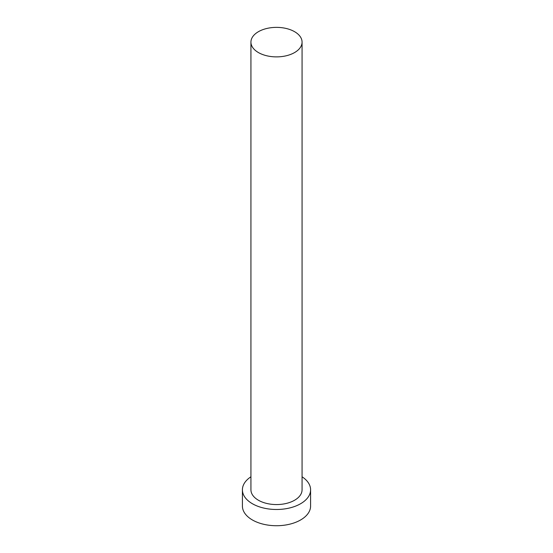 <?xml version="1.0" encoding="UTF-8"?>
<svg xmlns="http://www.w3.org/2000/svg" width="553" height="553" viewBox="0 0 553 553"><rect width="100%" height="100%" fill="white"/><g stroke="black" fill="none" stroke-linecap="round" stroke-linejoin="round"><path stroke-width="0.83" d="M258.424 52.563A25.569 14.758 0 0 0 286.281 55.763A25.569 14.758 0 0 0 302.069 42.125A25.569 14.758 0 0 0 294.576 31.687A25.569 14.758 0 0 0 266.719 28.493A25.569 14.758 0 0 0 250.931 42.125A25.569 14.758 0 0 0 258.424 52.563M250.931 42.125L250.931 489.806A25.569 14.758 0 0 0 258.424 500.244A25.569 14.758 0 0 0 286.281 503.444A25.569 14.758 0 0 0 302.069 489.806L302.069 42.125M250.931 476.79A34.092 19.68 0 0 0 242.408 489.806A34.092 19.68 0 0 0 252.396 503.728A34.092 19.68 0 0 0 289.544 507.993A34.092 19.68 0 0 0 310.592 489.806A34.092 19.68 0 0 0 302.069 476.79M242.408 489.806L242.408 506.043A34.092 19.68 0 0 0 252.396 519.965A34.092 19.68 0 0 0 289.544 524.23A34.092 19.68 0 0 0 310.592 506.043L310.592 489.806"/></g></svg>
